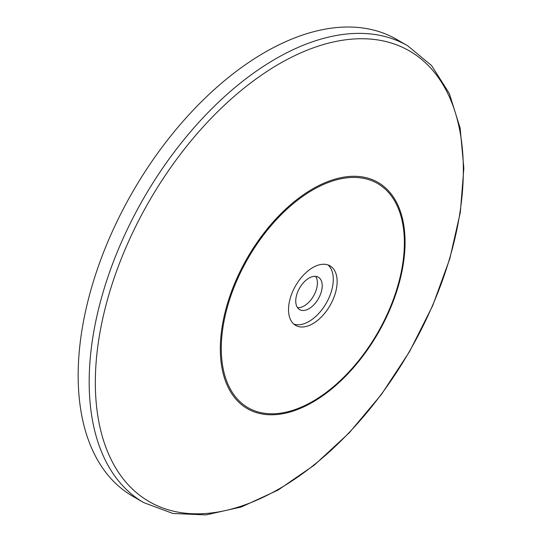 <?xml version="1.0" encoding="UTF-8"?>
<svg xmlns="http://www.w3.org/2000/svg" width="542" height="542" viewBox="0 0 542 542"><rect width="100%" height="100%" fill="white"/><g stroke="black" fill="none" stroke-linecap="round" stroke-linejoin="round"><path stroke-width="0.81" d="M315.62 276.339A18.719 10.806 -60 0 1 313.527 296.027A18.719 10.806 -60 0 1 297.524 307.68M288.52 309.658A34.376 19.851 -60 0 1 303.527 275.058A34.376 19.851 -60 0 1 330.017 265.851A34.376 19.851 -60 0 1 330.017 305.546A34.376 19.851 -60 0 1 295.641 325.396A34.376 19.851 -60 0 1 288.52 309.658M143.813 502.651L132.79 496.289A263.805 152.309 -60 0 1 78.156 375.525A263.805 152.309 -60 0 1 193.304 110.046A263.805 152.309 -60 0 1 396.595 39.37L407.618 45.731A263.805 152.309 120 0 0 204.327 116.408A263.805 152.309 120 0 0 89.179 381.886A263.805 152.309 120 0 0 143.813 502.651L173 513.498L205.994 514.9L241.427 506.96L277.999 490.11L314.401 465.05L349.319 432.74L381.46 394.407L409.603 351.514L432.679 305.702L449.813 258.697L460.341 212.295L463.844 168.223L460.151 128.122L449.311 93.468L431.601 65.589L407.618 45.731M295.742 301.04A18.719 10.806 -60 0 1 303.913 282.199A18.719 10.806 -60 0 1 318.337 277.186A18.719 10.806 -60 0 1 318.337 298.805A18.719 10.806 -60 0 1 299.618 309.611A18.719 10.806 -60 0 1 295.742 301.04M327.985 264.923A34.376 19.851 -60 0 1 326.169 303.324A34.376 19.851 -60 0 1 293.825 324.096M221.285 348.479A129.463 74.749 -60 0 1 358.601 177.647A129.463 74.749 -60 0 1 358.601 360.742A129.463 74.749 -60 0 1 221.285 348.479M220.316 348.865A130.629 75.419 120 0 0 358.872 361.243A130.629 75.419 120 0 0 358.872 176.502A130.629 75.419 120 0 0 220.316 348.865M95.331 382.517A260.221 150.236 -60 0 1 371.331 39.159A260.221 150.236 -60 0 1 371.331 407.171A260.221 150.236 -60 0 1 95.331 382.517"/></g></svg>
